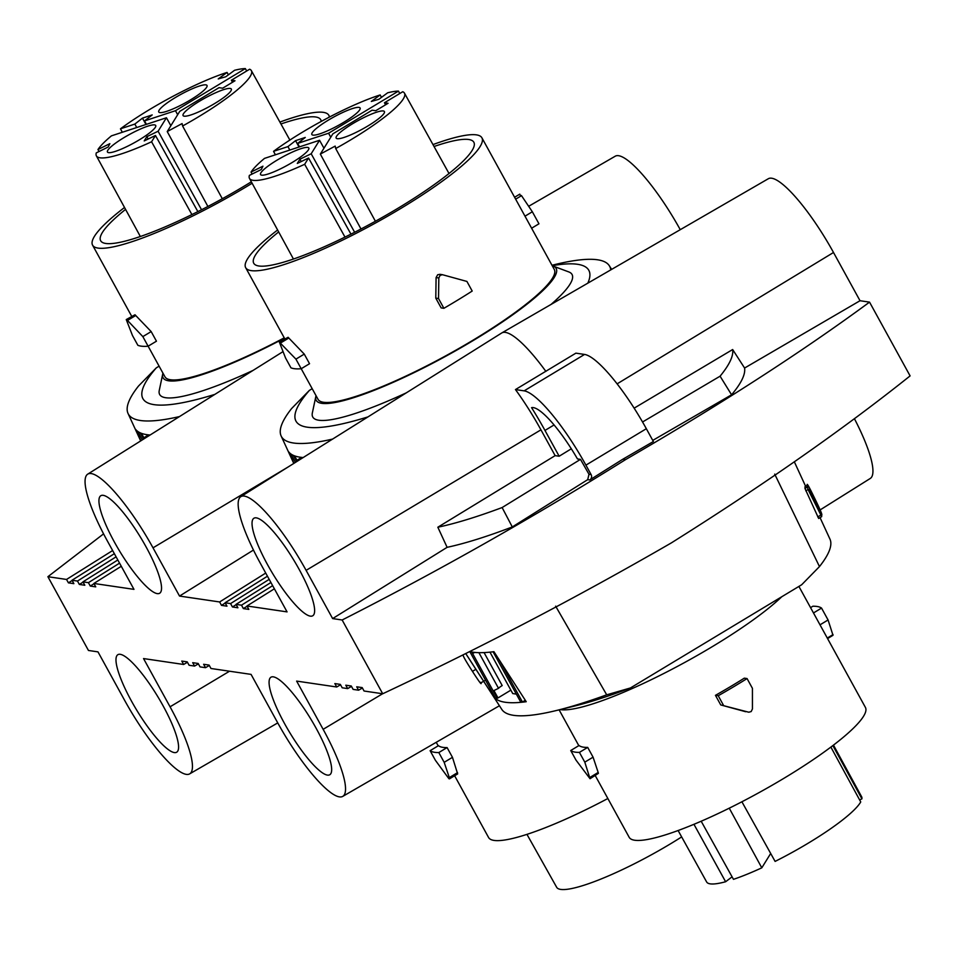 <?xml version="1.0" encoding="UTF-8"?>
<svg xmlns="http://www.w3.org/2000/svg" width="958" height="958" viewBox="0 0 958 958"><rect width="100%" height="100%" fill="white"/><g stroke="black" fill="none" stroke-linecap="round" stroke-linejoin="round"><path stroke-width="1.44" d="M652.757 440.393L731.577 394.792L720.081 376.195C729.445 364.782 733.636 355.897 732.654 349.538L744.594 368.04L860.021 300.728L869.541 302.129L910.1 375.895C843.399 429.136 763.825 484.796 671.39 542.875C576.776 597.529 480.545 647.824 382.709 693.76L364.064 691.017L362.196 687.605L356.723 686.802L358.603 690.203L353.131 689.401L351.263 686L345.79 685.198L347.67 688.598L342.198 687.796L340.329 684.395L334.857 683.581L336.725 686.994L340.545 684.778M731.577 394.792C741.241 383.32 745.575 374.398 744.594 368.04M524.134 390.852L515.464 389.571L575.89 353.155L584.56 354.436L524.134 390.852A82.184 18.07 58.9 0 1 585.913 465.133L591.11 474.605L588.99 474.282L587.697 479.659L512.291 526.948L502.124 507.548C477 516.925 455.577 523.487 437.842 527.223L555.137 455.637L540.947 429.831L306.105 570.357L332.63 618.581L342.15 619.994C438.369 571.088 532.852 517.619 625.598 459.589C719.901 404.887 801.211 352.4 869.541 302.129M502.124 507.548L580.488 459.373L577.47 458.93A62.785 13.807 58.9 0 0 531.582 407.653A101.596 22.333 58.9 0 1 544.97 430.429L559.161 456.236L571.315 448.787M559.161 456.236L555.137 455.637M813.725 496.388C819.797 508.71 822.467 514.889 821.748 514.901L821.665 516.661L818.659 518.47L804.971 488.472A300.716 52.223 -28.8 0 0 804.995 486.688L807.235 485.335C806.588 482.425 808.756 486.113 813.725 496.388M821.689 516.59L808.013 489.502L807.235 485.335L804.995 486.688M819.425 510.111L814.168 497.861C810.288 490.173 808.756 487.586 809.546 490.101L819.15 510.279M494.496 696.502L493.789 696.933L465.768 653.548M484.065 652.59L502.196 685.569A6.574 1.138 -28.8 0 0 498.519 688.335L493.933 690.55L497.992 697.927L510.865 690.155M576.009 760.125L570.729 750.521L579.063 745.492A134.791 23.411 151.2 0 0 587.697 747.396L579.422 752.389L584.799 762.149L590.032 778.722L576.009 760.125M295.926 359.13L279.341 342.078L285.58 358.041L290.945 367.812A144.658 25.124 151.2 0 0 301.207 368.734L309.542 363.705L304.261 354.101L295.926 359.13L318.044 399.33A134.791 23.411 151.2 0 0 473.527 339.886A134.791 23.411 151.2 0 0 554.287 269.461L481.91 137.808A134.791 23.411 151.2 0 1 401.151 208.245A134.791 23.411 151.2 0 1 251.176 270.623A134.791 23.411 151.2 0 1 245.679 267.689A134.791 23.411 151.2 0 1 277.616 230.004M274.371 588.799L246.972 605.983L287.065 611.887L260.552 563.651A82.184 18.07 58.9 0 1 240.841 496.651A82.184 18.07 58.9 0 1 306.105 570.357M151.172 331.588L142.838 336.605L148.119 346.209L156.453 341.192L151.172 331.588L135.006 314.763L126.264 319.553L127.498 320.451L135.737 315.493M284.239 337.839A134.791 23.411 151.2 0 1 164.956 376.805L148.131 346.209A144.658 25.124 151.2 0 1 137.856 345.287L132.479 335.528L126.252 319.565M382.613 693.736L323.145 729.325L296.633 681.09L336.725 686.994M556.478 710.489L573.531 706.309A276.155 47.96 -28.8 0 0 630.46 687.952L606.701 694.825A296.345 51.457 151.2 0 1 556.478 710.489A296.345 51.457 151.2 0 1 501.8 709.411L465.732 653.56M478.904 652.661L498.519 688.335M472.833 652.17L473.348 653.093L474.773 652.41M469.803 651.572L495.334 698.011L497.226 698.286L471.767 651.991M497.226 698.286L497.992 697.927M121.283 566.286L93.872 583.458L133.976 589.362L107.452 541.126A82.184 18.07 58.9 0 1 87.753 474.126A82.184 18.07 58.9 0 1 153.017 547.832L179.529 596.068L219.633 601.959L221.502 605.372L226.974 606.174L225.094 602.762L230.567 603.576L232.435 606.977L237.907 607.779L236.027 604.378L241.5 605.181L272.647 585.649M267.45 576.213L225.094 602.762M560.119 709.603A136.91 23.77 -28.8 0 0 560.538 709.662A136.91 23.77 -28.8 0 0 712.872 646.303A136.91 23.77 -28.8 0 0 781.812 596.714M774.711 474.114L819.473 566.585L801.69 584.739L630.46 687.952M819.473 566.585A296.345 51.457 -28.8 0 0 829.963 539.126L820.048 517.631M732.654 349.538L634.148 408.156M720.081 376.195L642.543 421.987M820.144 509.907L870.247 478.473A82.184 18.07 -121.1 0 0 854.428 418.718M680.252 229.681A82.184 18.07 -121.1 0 0 615.264 156.19L528.732 206.257M617.132 383.847L833.508 252.493A82.184 18.07 -121.1 0 0 768.352 178.715L501.824 332.917A87.705 19.28 -121.1 0 0 501.693 333.001L240.841 496.651M833.508 252.493L860.021 300.728M103.572 533.869L47.9 576.704L88.459 650.47L97.979 651.871L124.492 700.094A82.184 18.07 58.9 0 0 189.648 773.884L277.748 722.907M469.743 651.56A301.674 52.391 -28.8 0 0 493.921 651.68L526.229 701.711A297.447 51.648 151.2 0 1 493.789 696.933M555.64 606.163L606.701 694.825M342.15 619.994L382.709 693.76M187.445 662.265L183.637 664.469L143.544 658.565L170.057 706.8A82.184 18.07 58.9 0 1 189.648 773.884M463.085 654.877L463.097 654.937C462.834 655.823 465.959 661.295 472.45 671.366C479.431 682.24 482.209 685.904 480.808 682.324M406.216 392.888A147.939 25.686 151.2 0 1 318.798 420.239A147.939 25.686 151.2 0 1 312.356 412.898L315.817 396.54A136.91 23.77 151.2 0 1 316.044 395.678M552.275 265.809A136.91 23.77 151.2 0 1 553.125 266.084L568.789 271.928A147.939 25.686 151.2 0 1 551.018 304.464M367.944 416.91A276.155 47.96 151.2 0 1 309.398 390.373L312.2 388.685M587.817 283.173A276.155 47.96 -28.8 0 0 552.215 265.689M198.39 663.87L194.57 666.073L192.702 662.673L198.174 663.475L200.042 666.888L205.503 667.69L203.635 664.277L209.107 665.091L210.976 668.492L251.068 674.384L277.592 722.619A82.184 18.07 58.9 0 0 342.736 796.397L499.429 705.747M584.56 354.436A82.184 18.07 58.9 0 1 646.339 428.717L653.38 441.53L622.868 459.193L589.745 479.958A3.94 3.784 98.4 0 0 591.11 474.605M141.473 433.339L143.88 437.734L148.466 435.519A6.574 1.138 151.2 0 1 149.053 434.932M143.88 437.734L148.598 434.884M588.99 474.282L580.488 459.373M515.464 389.571A87.07 19.148 58.9 0 1 540.947 429.831M294.561 455.864L296.98 460.259L301.554 458.044A6.574 1.138 151.2 0 1 302.141 457.457M296.98 460.259L301.698 457.409M293.316 455.349L296.74 461.576M512.291 526.948C486.796 536.672 465.073 543.461 447.111 547.329L332.63 618.581M447.111 547.329L437.842 527.223M545.88 371.393A87.705 19.28 -121.1 0 0 501.824 332.917M142.838 336.605L127.498 320.451M323.145 729.325A82.184 18.07 58.9 0 1 342.736 796.397M493.071 651.787L520.529 701.723L522.421 701.998L499.537 660.373M473.348 653.093L474.533 652.386M516.338 694.107L512.746 693.568L489.969 652.147M310.344 616.15A56.953 12.526 58.9 0 1 269.94 568.932A56.953 12.526 58.9 0 1 254.002 518.194A56.953 12.526 58.9 0 1 256.313 517.859A56.953 12.526 58.9 0 1 296.549 564.777A56.953 12.526 58.9 0 1 312.787 615.743A56.953 12.526 58.9 0 1 310.344 616.15M525.307 700.286L522.421 701.998M140.898 440.788L135.629 429.376A297.447 51.648 -28.8 0 0 150.083 435.028M157.256 593.625A56.953 12.526 58.9 0 1 116.852 546.419A56.953 12.526 58.9 0 1 100.901 495.669A56.953 12.526 58.9 0 1 103.225 495.334A56.953 12.526 58.9 0 1 143.46 542.252A56.953 12.526 58.9 0 1 159.699 593.218A56.953 12.526 58.9 0 1 157.256 593.625M209.323 665.475L205.503 667.69M162.944 373.165A136.91 23.77 -28.8 0 0 162.728 374.015A136.91 23.77 -28.8 0 0 284.418 338.162M253.463 550.048L179.529 596.068M625.598 459.589L622.868 459.193M253.128 370.375A147.939 25.686 151.2 0 1 159.268 390.373L162.728 374.015M159.1 366.172L156.31 367.848A276.155 47.96 151.2 0 0 214.855 394.385M179.493 416.574A296.345 51.457 -28.8 0 1 128.037 413.461A296.345 51.457 -28.8 0 1 138.527 386.014L156.31 367.848M332.582 439.087A296.345 51.457 -28.8 0 1 281.137 435.986A296.345 51.457 -28.8 0 1 291.615 408.527L309.398 390.373M553.125 266.084A136.91 23.77 151.2 0 1 469.707 342.617A136.91 23.77 151.2 0 1 321.78 403.33A136.91 23.77 151.2 0 1 315.817 396.54M293.986 463.313L288.717 451.889A297.447 51.648 -28.8 0 0 303.171 457.541M219.633 601.959L265.725 573.064M221.502 605.372L225.238 603.025M183.637 664.469L181.769 661.068L187.229 661.87L189.109 665.271L194.57 666.073M131.497 701.124A56.953 12.526 58.9 0 1 117.942 654.637A56.953 12.526 58.9 0 1 163.064 705.771A56.953 12.526 58.9 0 1 176.739 752.186A56.953 12.526 58.9 0 1 131.497 701.124M284.586 723.649A56.953 12.526 58.9 0 1 271.042 677.162A56.953 12.526 58.9 0 1 316.152 728.296A56.953 12.526 58.9 0 1 329.827 774.711A56.953 12.526 58.9 0 1 284.586 723.649M47.9 576.704L66.533 579.446L68.413 582.847L73.874 583.65L72.006 580.249L77.478 581.051L79.346 584.452L84.819 585.254L82.939 581.853L88.411 582.656L119.558 563.136M246.972 605.983L248.841 609.396L243.368 608.581L241.5 605.181M93.872 583.458L95.752 586.871L90.28 586.068L88.411 582.656M551.988 265.27L554.61 264.624A296.345 51.457 151.2 0 1 609.288 265.701A296.345 51.457 151.2 0 1 610.725 269.905M68.413 582.847L72.149 580.5M114.361 553.688L72.006 580.249M77.478 581.051L116.098 556.837M79.346 584.452L83.083 582.117M117.822 559.987L82.939 581.853M90.28 586.068L94.016 583.721M362.411 688L358.603 690.203M351.478 686.395L347.67 688.598M66.533 579.446L112.637 550.539M140.215 432.824L143.64 439.063M142.347 439.866L137.665 431.351M295.447 462.391L290.753 453.864M230.567 603.576L269.186 579.362M232.435 606.977L236.171 604.63M270.91 582.512L236.027 604.378M243.368 608.581L247.104 606.246M748.809 712.213L751.192 711.555L752.437 708.944L752.425 688.323L747.06 678.563L744.306 678.156A134.791 23.411 151.2 0 1 733.505 684.802A134.791 23.411 151.2 0 1 715.458 695.328L720.739 704.932L745.707 711.734M595.241 775.573L629.178 837.304A134.791 23.411 -28.8 0 0 634.675 840.238A134.791 23.411 -28.8 0 0 784.662 777.86A134.791 23.411 -28.8 0 0 865.421 707.435L798.9 586.428M720.739 704.932L748.449 712.129M723.506 705.339L718.225 695.736A144.658 25.124 -28.8 0 0 747.06 678.563M718.225 695.736L715.458 695.328M833.472 745.108L861.613 796.733A88.435 15.352 151.2 0 1 861.913 798.852L859.661 799.978M830.873 747.084L860.727 801.942A88.435 15.352 151.2 0 1 775.106 861.41L741.899 801.774M589.924 777.417L598.175 772.459L598.391 773.369L590.056 778.71M861.913 798.852L832.849 745.587M732.092 876.845L725.613 881.743A88.435 15.352 151.2 0 1 706.621 881.935L678.108 830.526M770.687 853.47L761.802 867.828A88.435 15.352 151.2 0 1 733.469 879.336L701.184 821.234M570.729 750.521A144.658 25.124 -28.8 0 0 579.422 752.389M693.951 824.311L725.613 881.743M729.254 808.181L761.802 867.828M833.005 635.298L828.071 619.97L820.012 624.832M810.552 607.623L812.851 606.234A144.658 25.124 -28.8 0 1 821.545 608.091L813.486 612.952M828.071 619.97L821.545 608.091M598.175 772.459L593.074 757.167L584.799 762.149M587.697 747.396L593.074 757.167M342.174 130.791A27.531 4.778 -28.8 0 0 336.162 138.096A27.531 4.778 -28.8 0 0 337.288 138.694A27.531 4.778 -28.8 0 0 365.261 127.51A27.531 4.778 -28.8 0 0 384.421 111.571A27.531 4.778 -28.8 0 0 383.296 110.96A27.531 4.778 -28.8 0 0 342.174 130.791M375.728 110.721L372.111 110.194L332.845 133.857L320.331 154.082L335.192 146.095L335.695 148.526A88.435 15.352 -28.8 0 0 404.48 93.177A88.435 15.352 -28.8 0 0 402.731 91.74L384.457 102.745L388.074 103.284L375.728 110.721M385.571 104.793L384.457 102.745M335.695 148.526L375.404 221.25M295.555 140.646L305.279 137.449L297.651 143.401L328.57 133.234L398.456 91.106A88.435 15.352 -28.8 0 0 387.667 92.794L378.841 99.297L371.333 101.452L380.158 94.95A88.435 15.352 -28.8 0 0 273.545 151.34L287.927 146.61L295.555 140.646L299.052 147.017M299.519 146.861L297.651 143.401M358.987 107.392A27.531 4.778 -28.8 0 0 340.868 113.355A27.531 4.778 -28.8 0 0 311.853 134.527A27.531 4.778 -28.8 0 0 312.979 135.114A27.531 4.778 -28.8 0 0 340.964 123.941A27.531 4.778 -28.8 0 0 360.112 108.003A27.531 4.778 -28.8 0 0 358.987 107.392M273.545 151.34L275.425 154.801M289.819 150.059L287.927 146.61M380.158 94.95L381.488 97.345M399.785 93.513L398.456 91.106M330.761 137.233L328.57 133.234M308.56 158.01L297.303 163.435L299.938 159.196L311.182 153.771L319.541 140.275L264.516 158.381A88.435 15.352 -28.8 0 0 251.044 172.069L262.947 166.189L261.283 169.518L249.379 175.398A88.435 15.352 -28.8 0 0 249.475 178.392A88.435 15.352 -28.8 0 0 304.668 164.285L308.56 158.01L350.951 234.135M261.678 175.146A27.531 4.778 -28.8 0 0 289.663 163.974A27.531 4.778 -28.8 0 0 308.811 148.023A27.531 4.778 -28.8 0 0 307.686 147.424A27.531 4.778 -28.8 0 0 279.664 158.621A27.531 4.778 -28.8 0 0 260.564 174.56A27.531 4.778 -28.8 0 0 261.678 175.146M304.668 164.285L344.988 237.093M252.11 174.045L251.044 172.069M311.182 153.771L354.64 232.267M301.231 161.543L299.938 159.196M323.96 148.215L319.541 140.275M320.331 154.082L360.986 228.998M278.67 231.92A125.582 21.806 -28.8 0 0 253.738 263.246A125.582 21.806 -28.8 0 0 398.6 207.874A125.582 21.806 -28.8 0 0 473.851 142.251A125.582 21.806 -28.8 0 0 434.034 146.502M432.98 144.586A134.791 23.411 151.2 0 1 481.91 137.808M439.734 274.299L442.464 274.707L440.093 275.353L438.824 277.964L436.094 277.569L437.698 274.718L440.093 274.371M441.147 307.901L435.782 298.13L438.524 298.537L443.889 308.308L441.147 307.901M442.464 274.707L466.917 281.436L472.198 291.052A144.658 25.124 151.2 0 1 443.889 308.308M438.824 277.964L438.524 298.537M436.094 277.569L435.782 298.13M524.996 216.185L532.337 211.766L521.499 195.66L519.751 194.857M531.618 228.232L538.959 223.801L532.337 211.766M304.261 354.101L288.095 337.288L279.353 342.066M279.892 122.073A134.791 23.411 151.2 0 1 328.822 115.283A134.791 23.411 151.2 0 1 329.336 117.104M252.134 183.253A134.791 23.411 151.2 0 1 248.062 185.72A134.791 23.411 151.2 0 1 98.075 248.098A134.791 23.411 151.2 0 1 92.579 245.164A134.791 23.411 151.2 0 1 124.528 207.479M125.57 209.395A125.582 21.806 -28.8 0 0 100.65 240.721A125.582 21.806 -28.8 0 0 245.511 185.349A125.582 21.806 -28.8 0 0 251.343 181.792M321.241 121.427A125.582 21.806 -28.8 0 0 320.75 119.726A125.582 21.806 -28.8 0 0 280.945 123.977M142.467 118.133L152.19 114.924L144.55 120.888L175.47 110.709L245.356 68.593A88.435 15.352 -28.8 0 0 234.578 70.281L225.753 76.772L218.232 78.927L227.058 72.437A88.435 15.352 -28.8 0 0 120.457 128.815L134.838 124.085L142.467 118.133L145.963 124.492M146.43 124.348L144.55 120.888M205.886 84.867A27.531 4.778 -28.8 0 0 187.78 90.83A27.531 4.778 -28.8 0 0 158.765 112.002A27.531 4.778 -28.8 0 0 159.89 112.601A27.531 4.778 -28.8 0 0 187.864 101.416A27.531 4.778 -28.8 0 0 207.024 85.478A27.531 4.778 -28.8 0 0 205.886 84.867M120.457 128.815L122.325 132.276M136.731 127.534L134.838 124.085M227.058 72.437L228.399 74.832M246.697 70.988L245.356 68.593M177.661 114.709L175.47 110.709M155.471 135.497L144.215 140.922L146.849 136.671L158.094 131.246L166.441 117.75L111.427 135.856A88.435 15.352 -28.8 0 0 97.956 149.556L109.859 143.664L108.194 146.993L96.291 152.873A88.435 15.352 -28.8 0 0 96.387 155.867A88.435 15.352 -28.8 0 0 151.58 141.772L155.471 135.497L197.863 211.61M108.589 152.633A27.531 4.778 -28.8 0 0 136.575 141.449A27.531 4.778 -28.8 0 0 155.723 125.51A27.531 4.778 -28.8 0 0 154.597 124.899A27.531 4.778 -28.8 0 0 126.576 136.096A27.531 4.778 -28.8 0 0 107.464 152.035A27.531 4.778 -28.8 0 0 108.589 152.633M151.58 141.772L191.899 214.568M99.021 151.52L97.956 149.556M158.094 131.246L201.551 209.754M148.143 139.018L146.849 136.671M170.859 125.702L166.441 117.75M230.195 88.447A27.531 4.778 -28.8 0 0 189.085 108.266A27.531 4.778 -28.8 0 0 183.074 115.583A27.531 4.778 -28.8 0 0 184.187 116.169A27.531 4.778 -28.8 0 0 212.173 104.997A27.531 4.778 -28.8 0 0 231.321 89.046A27.531 4.778 -28.8 0 0 230.195 88.447M222.639 88.196L219.023 87.669L179.757 111.344L167.231 131.557L182.104 123.57L182.595 126.001A88.435 15.352 -28.8 0 0 251.379 70.653A88.435 15.352 -28.8 0 0 249.643 69.215L231.369 80.233L234.985 80.759L222.639 88.196M182.595 126.001L222.304 198.725M232.483 82.268L231.369 80.233M167.231 131.557L207.898 206.473M454.631 775.752L488.568 837.484A134.791 23.411 -28.8 0 0 607.851 798.517M681.653 836.921A99.117 17.208 151.2 0 1 560.681 889.407A99.117 17.208 151.2 0 1 556.658 887.276L526.948 834.358M452.463 757.335L447.087 747.575L438.812 752.557L444.177 762.329L452.463 757.335L457.661 773.92M444.177 762.329L449.314 777.597L448.907 778.722L435.399 760.305L430.118 750.689A144.658 25.124 -28.8 0 0 438.812 752.557M430.118 750.689L438.453 745.671A134.791 23.411 -28.8 0 0 447.087 747.575M814.168 497.861L813.282 498.399M229.525 671.223L170.057 706.8M820.707 515.153L817.761 516.925M808.013 489.502L805.822 490.831M821.605 516.637L818.683 518.398M287.999 467.061L153.017 547.832M807.139 487.167L804.971 488.472M472.45 671.366L475.886 669.295M587.697 479.659L589.745 479.958M646.339 428.717L585.913 465.133M554.095 424.945L544.97 430.429M833.041 634.591L827.281 638.064M521.499 195.66L515.644 199.18M280.586 342.976L288.837 338.006M449.314 777.597L457.553 772.627M87.753 474.126L282.861 351.718M609.288 265.701L611.659 269.378M128.037 413.461L140.682 440.919M805.415 485.85L794.338 461.816M281.137 435.986L293.783 463.433M480.7 683.018L484.437 680.767M827.568 638.579L832.981 635.31M404.48 93.177L449.003 173.506M249.475 178.392L293.447 259.031M514.602 197.264L519.799 194.139M328.822 115.283L329.708 116.912M96.387 155.867L140.347 236.506M251.379 70.653L289.867 140.072M457.685 773.908L449.434 778.878M438.177 745.827L436.237 742.306M245.679 267.689L284.777 338.809M92.579 245.164L131.677 316.284M578.8 745.659L559.113 709.842"/></g></svg>
